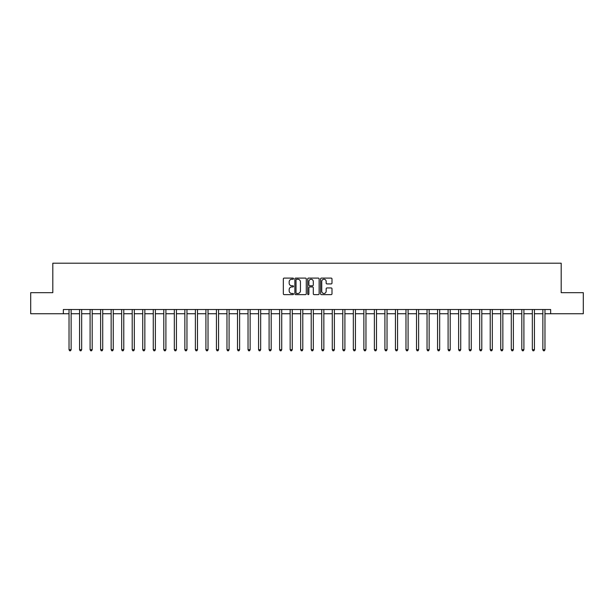 <?xml version="1.0" encoding="UTF-8"?>
<svg xmlns="http://www.w3.org/2000/svg" width="614" height="614" viewBox="0 0 614 614"><rect width="100%" height="100%" fill="white"/><g stroke="black" fill="none" stroke-linecap="round" stroke-linejoin="round"><path stroke-width="0.92" d="M293.523 278.672A0.576 0.576 0 0 0 292.947 278.096L284.159 278.096A0.829 0.829 0 0 0 283.33 278.917L283.33 293.807A0.829 0.829 0 0 0 284.159 294.628L292.947 294.628A0.576 0.576 0 0 0 293.523 294.052A0.576 0.576 0 0 0 292.947 293.469L291.803 293.469A2.648 2.648 0 0 1 289.163 290.829L289.163 289.585A2.648 2.648 0 0 1 291.803 286.938L292.947 286.938A0.576 0.576 0 0 0 293.523 286.362A0.576 0.576 0 0 0 292.947 285.786L291.803 285.786A2.648 2.648 0 0 1 289.163 283.138L289.163 281.895A2.648 2.648 0 0 1 291.803 279.247L292.947 279.247A0.576 0.576 0 0 0 293.523 278.672M331.161 283.921A0.829 0.829 0 0 0 331.99 283.092L331.99 278.917A0.829 0.829 0 0 0 331.161 278.096L321.406 278.096A0.829 0.829 0 0 0 320.585 278.917L320.585 293.807A0.829 0.829 0 0 0 321.406 294.628L331.161 294.628A0.829 0.829 0 0 0 331.99 293.807L331.99 288.757A0.829 0.829 0 0 0 331.161 287.935L326.986 287.935A0.829 0.829 0 0 0 326.164 288.757L326.164 291.259A2.21 2.21 0 0 1 323.954 293.469A2.21 2.21 0 0 1 321.736 291.259L321.736 281.465A2.21 2.21 0 0 1 323.954 279.247A2.21 2.21 0 0 1 326.164 281.465L326.164 283.092A0.829 0.829 0 0 0 326.986 283.921L331.161 283.921M63.342 313.739L30.7 313.739L30.7 292.678L52.812 292.678L52.812 263.199L561.188 263.199L561.188 292.678L583.3 292.678L583.3 313.739L550.658 313.739L550.658 309.525L63.342 309.525L63.342 313.739L69.029 313.739M306.279 278.917A0.829 0.829 0 0 0 305.45 278.096L295.695 278.096A0.829 0.829 0 0 0 294.866 278.917L294.866 293.807A0.829 0.829 0 0 0 295.695 294.628L305.45 294.628A0.829 0.829 0 0 0 306.279 293.807L306.279 278.917M308.55 278.096L318.305 278.096A0.829 0.829 0 0 1 319.134 278.917L319.134 293.807A0.829 0.829 0 0 1 318.305 294.628L314.13 294.628A0.829 0.829 0 0 1 313.301 293.807L313.301 287.766A0.829 0.829 0 0 0 312.48 286.938L309.709 286.938A0.829 0.829 0 0 0 308.88 287.766L308.88 294.052A0.576 0.576 0 0 1 308.305 294.628A0.576 0.576 0 0 1 307.721 294.052L307.721 278.917A0.829 0.829 0 0 1 308.55 278.096M71.132 313.739L79.559 313.739M81.662 313.739L90.089 313.739M92.192 313.739L100.619 313.739M102.722 313.739L111.149 313.739M113.252 313.739L121.679 313.739M123.782 313.739L132.21 313.739M134.312 313.739L142.74 313.739M144.843 313.739L153.27 313.739M155.373 313.739L163.792 313.739M165.903 313.739L174.322 313.739M176.433 313.739L184.852 313.739M186.963 313.739L195.382 313.739M197.493 313.739L205.913 313.739M208.023 313.739L216.443 313.739M218.553 313.739L226.973 313.739M229.083 313.739L237.503 313.739M239.613 313.739L248.033 313.739M250.136 313.739L258.563 313.739M260.666 313.739L269.093 313.739M271.196 313.739L279.623 313.739M281.726 313.739L290.153 313.739M292.256 313.739L300.683 313.739M302.786 313.739L311.214 313.739M313.317 313.739L321.744 313.739M323.847 313.739L332.274 313.739M334.377 313.739L342.804 313.739M344.907 313.739L353.334 313.739M355.437 313.739L363.864 313.739M365.967 313.739L374.387 313.739M376.497 313.739L384.917 313.739M387.027 313.739L395.447 313.739M397.557 313.739L405.977 313.739M408.087 313.739L416.507 313.739M418.618 313.739L427.037 313.739M429.148 313.739L437.567 313.739M439.678 313.739L448.097 313.739M450.208 313.739L458.627 313.739M460.73 313.739L469.157 313.739M471.26 313.739L479.688 313.739M481.79 313.739L490.218 313.739M492.321 313.739L500.748 313.739M502.851 313.739L511.278 313.739M513.381 313.739L521.808 313.739M523.911 313.739L532.338 313.739M534.441 313.739L542.868 313.739M544.971 313.739L550.658 313.739M296.6 279.247A0.576 0.576 0 0 0 296.025 279.831L296.025 292.893A0.576 0.576 0 0 0 296.6 293.469L297.798 293.469A2.648 2.648 0 0 0 300.446 290.829L300.446 281.895A2.648 2.648 0 0 0 297.798 279.247L296.6 279.247M313.301 281.504A2.21 2.21 0 0 0 311.091 279.293A2.21 2.21 0 0 0 308.88 281.504L308.88 284.957A0.829 0.829 0 0 0 309.709 285.786L312.48 285.786A0.829 0.829 0 0 0 313.301 284.957L313.301 281.504M71.239 309.525L71.193 309.633A0.844 0.844 0 0 0 71.132 309.947L71.132 349.711L69.029 349.711L69.029 309.947A0.844 0.844 0 0 0 68.968 309.633L68.921 309.525M71.132 349.711L70.503 350.801L69.658 350.801L69.029 349.711M81.769 309.525L81.723 309.633A0.844 0.844 0 0 0 81.662 309.947L81.662 349.711L79.559 349.711L79.559 309.947A0.844 0.844 0 0 0 79.498 309.633L79.452 309.525M81.662 349.711L81.033 350.801L80.188 350.801L79.559 349.711M92.3 309.525L92.254 309.633A0.844 0.844 0 0 0 92.192 309.947L92.192 349.711L90.089 349.711L90.089 309.947A0.844 0.844 0 0 0 90.028 309.633L89.982 309.525M92.192 349.711L91.563 350.801L90.718 350.801L90.089 349.711M102.83 309.525L102.784 309.633A0.844 0.844 0 0 0 102.722 309.947L102.722 349.711L100.619 349.711L100.619 309.947A0.844 0.844 0 0 0 100.558 309.633L100.512 309.525M102.722 349.711L102.093 350.801L101.249 350.801L100.619 349.711M113.36 309.525L113.314 309.633A0.844 0.844 0 0 0 113.252 309.947L113.252 349.711L111.149 349.711L111.149 309.947A0.844 0.844 0 0 0 111.088 309.633L111.042 309.525M113.252 349.711L112.623 350.801L111.779 350.801L111.149 349.711M123.89 309.525L123.844 309.633A0.844 0.844 0 0 0 123.782 309.947L123.782 349.711L121.679 349.711L121.679 309.947A0.844 0.844 0 0 0 121.618 309.633L121.572 309.525M123.782 349.711L123.153 350.801L122.309 350.801L121.679 349.711M134.42 309.525L134.374 309.633A0.844 0.844 0 0 0 134.312 309.947L134.312 349.711L132.21 349.711L132.21 309.947A0.844 0.844 0 0 0 132.148 309.633L132.102 309.525M134.312 349.711L133.683 350.801L132.839 350.801L132.21 349.711M144.942 309.525L144.904 309.633A0.844 0.844 0 0 0 144.843 309.947L144.843 349.711L142.74 349.711L142.74 309.947A0.844 0.844 0 0 0 142.678 309.633L142.632 309.525M144.843 349.711L144.213 350.801L143.369 350.801L142.74 349.711M155.472 309.525L155.434 309.633A0.844 0.844 0 0 0 155.373 309.947L155.373 349.711L153.27 349.711L153.27 309.947A0.844 0.844 0 0 0 153.208 309.633L153.162 309.525M155.373 349.711L154.743 350.801L153.899 350.801L153.27 349.711M166.003 309.525L165.964 309.633A0.844 0.844 0 0 0 165.903 309.947L165.903 349.711L163.792 349.711L163.792 309.947A0.844 0.844 0 0 0 163.738 309.633L163.692 309.525M165.903 349.711L165.273 350.801L164.429 350.801L163.792 349.711M176.533 309.525L176.494 309.633A0.844 0.844 0 0 0 176.433 309.947L176.433 349.711L174.322 349.711L174.322 309.947A0.844 0.844 0 0 0 174.261 309.633L174.222 309.525M176.433 349.711L175.796 350.801L174.959 350.801L174.322 349.711M187.063 309.525L187.024 309.633A0.844 0.844 0 0 0 186.963 309.947L186.963 349.711L184.852 349.711L184.852 309.947A0.844 0.844 0 0 0 184.791 309.633L184.753 309.525M186.963 349.711L186.326 350.801L185.489 350.801L184.852 349.711M197.593 309.525L197.554 309.633A0.844 0.844 0 0 0 197.493 309.947L197.493 349.711L195.382 349.711L195.382 309.947A0.844 0.844 0 0 0 195.321 309.633L195.283 309.525M197.493 349.711L196.856 350.801L196.019 350.801L195.382 349.711M208.123 309.525L208.085 309.633A0.844 0.844 0 0 0 208.023 309.947L208.023 349.711L205.913 349.711L205.913 309.947A0.844 0.844 0 0 0 205.851 309.633L205.813 309.525M208.023 349.711L207.386 350.801L206.55 350.801L205.913 349.711M218.653 309.525L218.615 309.633A0.844 0.844 0 0 0 218.553 309.947L218.553 349.711L216.443 349.711L216.443 309.947A0.844 0.844 0 0 0 216.381 309.633L216.343 309.525M218.553 349.711L217.916 350.801L217.08 350.801L216.443 349.711M229.183 309.525L229.137 309.633A0.844 0.844 0 0 0 229.083 309.947L229.083 349.711L226.973 349.711L226.973 309.947A0.844 0.844 0 0 0 226.911 309.633L226.873 309.525M229.083 349.711L228.446 350.801L227.602 350.801L226.973 349.711M239.713 309.525L239.667 309.633A0.844 0.844 0 0 0 239.613 309.947L239.613 349.711L237.503 349.711L237.503 309.947A0.844 0.844 0 0 0 237.441 309.633L237.403 309.525M239.613 349.711L238.976 350.801L238.132 350.801L237.503 349.711M250.243 309.525L250.197 309.633A0.844 0.844 0 0 0 250.136 309.947L250.136 349.711L248.033 349.711L248.033 309.947A0.844 0.844 0 0 0 247.972 309.633L247.933 309.525M250.136 349.711L249.507 350.801L248.662 350.801L248.033 349.711M260.773 309.525L260.727 309.633A0.844 0.844 0 0 0 260.666 309.947L260.666 349.711L258.563 349.711L258.563 309.947A0.844 0.844 0 0 0 258.502 309.633L258.456 309.525M260.666 349.711L260.037 350.801L259.192 350.801L258.563 349.711M271.304 309.525L271.258 309.633A0.844 0.844 0 0 0 271.196 309.947L271.196 349.711L269.093 349.711L269.093 309.947A0.844 0.844 0 0 0 269.032 309.633L268.986 309.525M271.196 349.711L270.567 350.801L269.723 350.801L269.093 349.711M281.834 309.525L281.788 309.633A0.844 0.844 0 0 0 281.726 309.947L281.726 349.711L279.623 349.711L279.623 309.947A0.844 0.844 0 0 0 279.562 309.633L279.516 309.525M281.726 349.711L281.097 350.801L280.253 350.801L279.623 349.711M292.364 309.525L292.318 309.633A0.844 0.844 0 0 0 292.256 309.947L292.256 349.711L290.153 349.711L290.153 309.947A0.844 0.844 0 0 0 290.092 309.633L290.046 309.525M292.256 349.711L291.627 350.801L290.783 350.801L290.153 349.711M302.894 309.525L302.848 309.633A0.844 0.844 0 0 0 302.786 309.947L302.786 349.711L300.683 349.711L300.683 309.947A0.844 0.844 0 0 0 300.622 309.633L300.576 309.525M302.786 349.711L302.157 350.801L301.313 350.801L300.683 349.711M313.424 309.525L313.378 309.633A0.844 0.844 0 0 0 313.317 309.947L313.317 349.711L311.214 349.711L311.214 309.947A0.844 0.844 0 0 0 311.152 309.633L311.106 309.525M313.317 349.711L312.687 350.801L311.843 350.801L311.214 349.711M323.954 309.525L323.908 309.633A0.844 0.844 0 0 0 323.847 309.947L323.847 349.711L321.744 349.711L321.744 309.947A0.844 0.844 0 0 0 321.682 309.633L321.636 309.525M323.847 349.711L323.217 350.801L322.373 350.801L321.744 349.711M334.484 309.525L334.438 309.633A0.844 0.844 0 0 0 334.377 309.947L334.377 349.711L332.274 349.711L332.274 309.947A0.844 0.844 0 0 0 332.212 309.633L332.166 309.525M334.377 349.711L333.747 350.801L332.903 350.801L332.274 349.711M345.014 309.525L344.968 309.633A0.844 0.844 0 0 0 344.907 309.947L344.907 349.711L342.804 349.711L342.804 309.947A0.844 0.844 0 0 0 342.742 309.633L342.696 309.525M344.907 349.711L344.277 350.801L343.433 350.801L342.804 349.711M355.544 309.525L355.498 309.633A0.844 0.844 0 0 0 355.437 309.947L355.437 349.711L353.334 349.711L353.334 309.947A0.844 0.844 0 0 0 353.273 309.633L353.227 309.525M355.437 349.711L354.808 350.801L353.963 350.801L353.334 349.711M366.067 309.525L366.028 309.633A0.844 0.844 0 0 0 365.967 309.947L365.967 349.711L363.864 349.711L363.864 309.947A0.844 0.844 0 0 0 363.803 309.633L363.757 309.525M365.967 349.711L365.338 350.801L364.493 350.801L363.864 349.711M376.597 309.525L376.559 309.633A0.844 0.844 0 0 0 376.497 309.947L376.497 349.711L374.387 349.711L374.387 309.947A0.844 0.844 0 0 0 374.333 309.633L374.287 309.525M376.497 349.711L375.868 350.801L375.024 350.801L374.387 349.711M387.127 309.525L387.089 309.633A0.844 0.844 0 0 0 387.027 309.947L387.027 349.711L384.917 349.711L384.917 309.947A0.844 0.844 0 0 0 384.863 309.633L384.817 309.525M387.027 349.711L386.398 350.801L385.554 350.801L384.917 349.711M397.657 309.525L397.619 309.633A0.844 0.844 0 0 0 397.557 309.947L397.557 349.711L395.447 349.711L395.447 309.947A0.844 0.844 0 0 0 395.385 309.633L395.347 309.525M397.557 349.711L396.92 350.801L396.084 350.801L395.447 349.711M408.187 309.525L408.149 309.633A0.844 0.844 0 0 0 408.087 309.947L408.087 349.711L405.977 349.711L405.977 309.947A0.844 0.844 0 0 0 405.915 309.633L405.877 309.525M408.087 349.711L407.45 350.801L406.614 350.801L405.977 349.711M418.717 309.525L418.679 309.633A0.844 0.844 0 0 0 418.618 309.947L418.618 349.711L416.507 349.711L416.507 309.947A0.844 0.844 0 0 0 416.445 309.633L416.407 309.525M418.618 349.711L417.981 350.801L417.144 350.801L416.507 349.711M429.247 309.525L429.209 309.633A0.844 0.844 0 0 0 429.148 309.947L429.148 349.711L427.037 349.711L427.037 309.947A0.844 0.844 0 0 0 426.976 309.633L426.937 309.525M429.148 349.711L428.511 350.801L427.674 350.801L427.037 349.711M439.777 309.525L439.739 309.633A0.844 0.844 0 0 0 439.678 309.947L439.678 349.711L437.567 349.711L437.567 309.947A0.844 0.844 0 0 0 437.506 309.633L437.467 309.525M439.678 349.711L439.041 350.801L438.204 350.801L437.567 349.711M450.308 309.525L450.262 309.633A0.844 0.844 0 0 0 450.208 309.947L450.208 349.711L448.097 349.711L448.097 309.947A0.844 0.844 0 0 0 448.036 309.633L447.997 309.525M450.208 349.711L449.571 350.801L448.727 350.801L448.097 349.711M460.838 309.525L460.792 309.633A0.844 0.844 0 0 0 460.73 309.947L460.73 349.711L458.627 349.711L458.627 309.947A0.844 0.844 0 0 0 458.566 309.633L458.528 309.525M460.73 349.711L460.101 350.801L459.257 350.801L458.627 349.711M471.368 309.525L471.322 309.633A0.844 0.844 0 0 0 471.26 309.947L471.26 349.711L469.157 349.711L469.157 309.947A0.844 0.844 0 0 0 469.096 309.633L469.058 309.525M471.26 349.711L470.631 350.801L469.787 350.801L469.157 349.711M481.898 309.525L481.852 309.633A0.844 0.844 0 0 0 481.79 309.947L481.79 349.711L479.688 349.711L479.688 309.947A0.844 0.844 0 0 0 479.626 309.633L479.58 309.525M481.79 349.711L481.161 350.801L480.317 350.801L479.688 349.711M492.428 309.525L492.382 309.633A0.844 0.844 0 0 0 492.321 309.947L492.321 349.711L490.218 349.711L490.218 309.947A0.844 0.844 0 0 0 490.156 309.633L490.11 309.525M492.321 349.711L491.691 350.801L490.847 350.801L490.218 349.711M502.958 309.525L502.912 309.633A0.844 0.844 0 0 0 502.851 309.947L502.851 349.711L500.748 349.711L500.748 309.947A0.844 0.844 0 0 0 500.686 309.633L500.64 309.525M502.851 349.711L502.221 350.801L501.377 350.801L500.748 349.711M513.488 309.525L513.442 309.633A0.844 0.844 0 0 0 513.381 309.947L513.381 349.711L511.278 349.711L511.278 309.947A0.844 0.844 0 0 0 511.216 309.633L511.17 309.525M513.381 349.711L512.751 350.801L511.907 350.801L511.278 349.711M524.018 309.525L523.972 309.633A0.844 0.844 0 0 0 523.911 309.947L523.911 349.711L521.808 349.711L521.808 309.947A0.844 0.844 0 0 0 521.746 309.633L521.7 309.525M523.911 349.711L523.281 350.801L522.437 350.801L521.808 349.711M534.548 309.525L534.502 309.633A0.844 0.844 0 0 0 534.441 309.947L534.441 349.711L532.338 349.711L532.338 309.947A0.844 0.844 0 0 0 532.277 309.633L532.231 309.525M534.441 349.711L533.812 350.801L532.967 350.801L532.338 349.711M545.078 309.525L545.032 309.633A0.844 0.844 0 0 0 544.971 309.947L544.971 349.711L542.868 349.711L542.868 309.947A0.844 0.844 0 0 0 542.807 309.633L542.761 309.525M544.971 349.711L544.342 350.801L543.497 350.801L542.868 349.711"/></g></svg>
